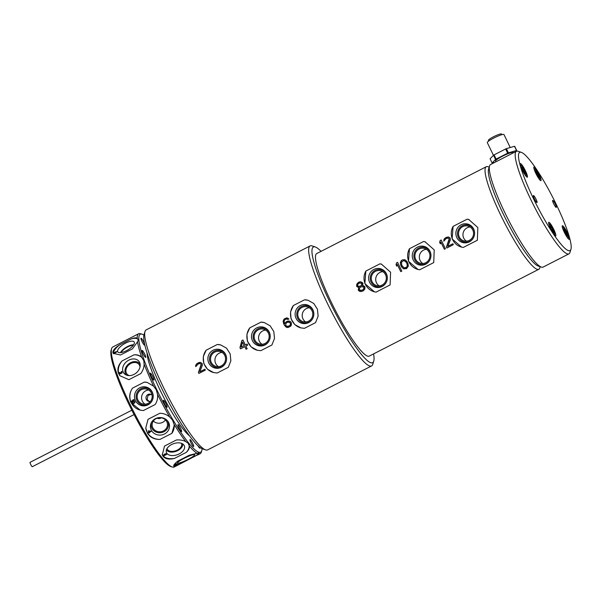 <?xml version="1.0" encoding="UTF-8"?>
<svg xmlns="http://www.w3.org/2000/svg" width="601" height="601" viewBox="0 0 601 601"><rect width="100%" height="100%" fill="white"/><g stroke="black" fill="none" stroke-linecap="round" stroke-linejoin="round"><path stroke-width="0.9" d="M197.481 453.454A67.417 10.893 -117.1 0 1 189.375 446.122L188.075 443.125L185.792 441.667A67.417 10.893 -117.1 0 1 174.042 424.268L172.51 420.084L169.722 417.026A67.417 10.893 -117.1 0 1 157.477 394.233L156.298 389.884L153.571 386.142A67.417 10.893 -117.1 0 1 144.112 364.056L143.774 360.63L141.663 357.287A67.417 10.893 -117.1 0 1 137.531 341.834L138.298 340.151L137.201 338.198A67.417 10.893 -117.1 0 1 138.696 333.713L112.778 346.98A67.417 10.893 62.9 0 0 111.606 348.603L111.125 350.15A66.245 10.705 62.9 0 0 132.949 412.399A66.245 10.705 62.9 0 0 170.699 466.481L172.239 467A67.417 10.893 62.9 0 0 172.57 467.097A67.417 10.893 62.9 0 0 174.237 467L199.352 453.928L198.811 452.838L189.42 455.16L177.55 461.245C174.177 464.145 173.013 465.843 174.057 466.338L178.91 464.611M111.606 348.603A67.417 10.893 62.9 0 0 133.813 411.955A67.417 10.893 62.9 0 0 172.239 467M185.792 441.667C183.237 440.263 180.105 439.707 176.393 439.992L164.516 446.077L162.293 454.904L163.194 456.512C165.485 459.051 169.234 459.69 174.44 458.428L186.31 452.35C188.586 450.269 189.6 448.188 189.375 446.122M169.722 417.026C166.943 414.645 163.667 413.383 159.896 413.248L148.026 419.325L145.773 427.995L147.455 433.216C150.235 437.498 154.427 439.564 160.016 439.406L171.886 433.321L174.207 425.403L174.042 424.268M153.571 386.142L147.305 382.476L144.36 382.078L132.49 388.156C129.343 392.829 128.869 397.674 131.063 402.685L140.266 410.152L143.331 410.581L155.201 404.503C157.222 401.378 157.98 397.952 157.477 394.233M141.663 357.287C139.748 355.356 137.171 354.537 133.948 354.853L122.078 360.931C118.344 364.897 117.12 368.961 118.397 373.108L119.847 375.678L128.869 379.689L140.739 373.612C142.978 370.577 144.105 367.391 144.112 364.056M137.201 338.198C136.126 337.574 134.211 337.792 131.439 338.851L119.576 344.929C115.129 347.724 112.89 350.21 112.868 352.404L113.168 353.335L120.493 354.996L132.363 348.918L137.531 341.834M138.696 333.713A67.417 10.893 -117.1 0 1 139.492 333.51L141.37 333.983M202.101 448.699A66.245 10.705 -117.1 0 1 201.808 450.555L201.327 452.102A67.417 10.893 -117.1 0 1 200.156 453.725A67.417 10.893 -117.1 0 1 199.352 453.928M182.749 462.56A14.274 1.983 -25.8 0 1 173.802 465.324M198.954 452.891A14.274 1.983 -25.8 0 1 194.619 456.482M177.678 463.168A9.571 1.33 154.2 0 0 187.497 459.652A9.571 1.33 154.2 0 0 194.679 454.664A9.571 1.33 154.2 0 0 194.491 454.559A9.571 1.33 154.2 0 0 184.928 457.947A9.571 1.33 154.2 0 0 177.453 462.988A9.571 1.33 154.2 0 0 177.678 463.168M175.229 464.31L177.092 463.641L175.199 464.257M199.194 453.177L198.811 452.838M201.808 450.555A66.245 10.705 -117.1 0 1 199.006 452.252A66.245 10.705 -117.1 0 1 156.771 389.711A66.245 10.705 -117.1 0 1 141.904 334.126A66.245 10.705 -117.1 0 1 142.227 334.224A66.245 10.705 -117.1 0 1 143.909 335.073M197.924 445.679A3.922 0.631 62.9 0 0 199.795 448.166A3.922 0.631 62.9 0 0 199.893 448.158A3.922 0.631 62.9 0 0 199.945 448.098A3.922 0.631 62.9 0 0 199.893 447.354M190.389 439.744A3.922 0.631 62.9 0 0 190.119 439.571A3.922 0.631 62.9 0 0 190.021 439.579A3.922 0.631 62.9 0 0 190.9 442.652A3.922 0.631 62.9 0 0 193.237 446.393A3.922 0.631 62.9 0 0 193.499 446.566A3.922 0.631 62.9 0 0 193.597 446.558A3.922 0.631 62.9 0 0 192.726 443.485A3.922 0.631 62.9 0 0 190.389 439.744M179.173 425.778A3.922 0.631 62.9 0 0 178.106 424.607A3.922 0.631 62.9 0 0 178.009 424.614A3.922 0.631 62.9 0 0 178.489 426.8A3.922 0.631 62.9 0 0 180.42 430.436A3.922 0.631 62.9 0 0 181.487 431.601A3.922 0.631 62.9 0 0 181.585 431.601A3.922 0.631 62.9 0 0 181.096 429.407A3.922 0.631 62.9 0 0 179.173 425.778M165.621 403.083A3.922 0.631 62.9 0 0 163.585 400.289A3.922 0.631 62.9 0 0 163.487 400.296A3.922 0.631 62.9 0 0 164.929 404.488A3.922 0.631 62.9 0 0 166.965 407.283A3.922 0.631 62.9 0 0 167.063 407.275A3.922 0.631 62.9 0 0 165.621 403.083M153.368 377.728A3.922 0.631 62.9 0 0 150.453 373.131A3.922 0.631 62.9 0 0 150.363 373.131A3.922 0.631 62.9 0 0 150.926 375.52A3.922 0.631 62.9 0 0 153.841 380.125A3.922 0.631 62.9 0 0 153.939 380.117A3.922 0.631 62.9 0 0 153.368 377.728M145.69 356.528A3.922 0.631 62.9 0 0 144.03 352.757A3.922 0.631 62.9 0 0 142.234 350.406A3.922 0.631 62.9 0 0 142.136 350.413A3.922 0.631 62.9 0 0 142.159 351.284A3.922 0.631 62.9 0 0 143.819 355.056A3.922 0.631 62.9 0 0 145.615 357.4A3.922 0.631 62.9 0 0 145.712 357.4A3.922 0.631 62.9 0 0 145.69 356.528M144.653 345.139A3.922 0.631 62.9 0 0 143.391 341.458A3.922 0.631 62.9 0 0 141.122 338.213A3.922 0.631 62.9 0 0 141.025 338.22A3.922 0.631 62.9 0 0 140.965 338.28A3.922 0.631 62.9 0 0 142.227 341.961A3.922 0.631 62.9 0 0 144.503 345.207A3.922 0.631 62.9 0 0 144.601 345.199A3.922 0.631 62.9 0 0 144.653 345.139M147.02 352.877A49.042 7.926 62.9 0 0 163.404 396.803A49.042 7.926 62.9 0 0 189.465 435.77M310.116 245.922L146.171 329.881A67.417 10.893 62.9 0 0 144.999 331.504L144.015 334.704A64.991 10.502 62.9 0 0 165.418 395.774A64.991 10.502 62.9 0 0 202.454 448.834L205.632 449.901A67.417 10.893 62.9 0 0 205.963 449.999A67.417 10.893 62.9 0 0 207.63 449.901L371.583 365.941A67.417 10.893 -117.1 0 1 369.908 366.039A67.417 10.893 -117.1 0 1 329.002 306.645A67.417 10.893 -117.1 0 1 310.116 245.922A67.417 10.893 -117.1 0 1 311.791 245.817A67.417 10.893 -117.1 0 1 312.122 245.914L315.292 246.988A64.991 10.502 -117.1 0 1 321.047 251.338M144.999 331.504A67.417 10.893 62.9 0 0 167.206 394.857A67.417 10.893 62.9 0 0 205.632 449.901M315.548 322.647L318.117 316.156L317.433 309.214L313.782 303.482L307.922 300.222L304.512 299.824L293.408 305.511L290.538 311.927L291.027 318.808L294.745 324.563L300.891 327.898L304.444 328.334L315.548 322.647M271.922 344.989L274.492 338.498L273.808 331.557L270.157 325.825L264.29 322.564L260.887 322.166L249.783 327.853L246.913 334.269L247.402 341.15L251.12 346.905L257.266 350.233L260.811 350.676L271.922 344.989M228.297 367.331L230.867 360.84L230.183 353.899L226.524 348.167L220.665 344.906L217.261 344.508L206.151 350.195L203.288 356.611L203.769 363.492L207.495 369.247L213.633 372.575L217.186 373.018L228.297 367.331M198.878 373.446L205.339 370.141A67.417 10.893 -117.1 0 1 204.873 369.202L199.848 371.779L202.334 365.378L202.252 363.8A67.417 10.893 -117.1 0 1 202.071 363.432L200.471 362.411L197.699 363.139L195.986 364.709L195.791 366.648L197.954 364.161L199.66 363.515L200.997 363.981A67.417 10.893 -117.1 0 0 201.17 364.356L198.413 372.515L198.908 373.431A67.417 10.893 -117.1 0 1 198.413 372.515M246.094 349.264A67.417 10.893 -117.1 0 1 244.802 346.657L246.125 349.249L247.169 348.715A67.417 10.893 -117.1 0 1 245.877 346.101L247.672 345.184A67.417 10.893 -117.1 0 1 247.131 344.065L245.336 344.982A67.417 10.893 -117.1 0 1 242.939 339.971L241.865 340.519L239.949 347.739L240.55 348.835M244.802 346.657L240.498 348.858A67.417 10.893 -117.1 0 1 239.949 347.739M287.443 319.018L288.067 319.394L288.968 318.936L286.474 317.906L283.965 319.191L283.139 321.227L283.664 323.729A67.417 10.893 -117.1 0 0 284.296 325.028L285.926 326.989L288.014 327.568L290.704 326.185L291.32 325.164L291.395 323.03A67.417 10.893 -117.1 0 1 290.937 322.098L290.125 321.347L288.149 320.972L286.271 321.7L284.739 323.639A67.417 10.893 -117.1 0 1 284.566 323.27L284.123 321.415L284.581 320.025L286.106 319.011L288.089 319.379M284.739 323.639L286.271 321.7M244.254 345.537L241.204 347.1L242.564 342.007A67.417 10.893 62.9 0 0 244.254 345.537L241.204 347.1M287.008 326.441L289.614 325.81L290.418 324.698L290.403 323.3A67.417 10.893 -117.1 0 1 290.133 322.745L287.796 322.076L286.091 323.188L285.64 325.036A67.417 10.893 -117.1 0 0 285.918 325.599L287.789 326.553L290.118 325.359L290.478 323.323L289.141 322.083M373.574 353.899A64.991 10.502 -117.1 0 1 373.739 361.118A64.991 10.502 -117.1 0 1 370.997 362.779A64.991 10.502 -117.1 0 1 329.558 301.424A64.991 10.502 -117.1 0 1 314.977 246.891A64.991 10.502 -117.1 0 1 315.292 246.988M373.739 361.118L372.755 364.319A67.417 10.893 -117.1 0 1 371.583 365.941M486.284 166.717L316.727 253.554A57.613 9.308 62.9 0 0 332.864 305.451A57.613 9.308 62.9 0 0 367.82 356.205A57.613 9.308 62.9 0 0 369.247 356.115L538.812 269.278A57.613 9.308 -117.1 0 1 537.377 269.368A57.613 9.308 -117.1 0 1 502.428 218.614A57.613 9.308 -117.1 0 1 486.284 166.717A57.613 9.308 -117.1 0 1 487.719 166.635A57.613 9.308 -117.1 0 1 487.997 166.717L489.191 167.123M477.352 240.25L477.84 227.546L468.705 219.455L467.165 219.17L453.109 226.367L452.117 238.943L461.673 247.131L463.296 247.447L477.352 240.25M433.727 262.592L434.215 249.888L425.08 241.797L423.532 241.512L409.476 248.709L408.485 261.285L418.048 269.473L419.671 269.789L433.727 262.592M390.102 284.934L390.59 272.23L381.447 264.139L379.907 263.854L365.851 271.051L364.86 283.627L374.423 291.816L376.046 292.131L390.102 284.934M358.279 282.462L361.141 281.914L362.734 282.943A57.613 9.308 -117.1 0 0 362.996 283.499L362.456 285.625L364.709 286.564A57.613 9.308 -117.1 0 0 364.98 287.128L364.822 289.081L363.402 290.749L361.336 291.568L359.338 291.185L358.519 290.433A57.613 9.308 -117.1 0 1 358.249 289.877L358.865 287.466L356.896 286.624A57.613 9.308 -117.1 0 1 356.633 286.068L356.829 284.123L358.316 282.47L356.611 284.972L356.971 286.639L358.444 287.466M397.216 264.357L396.758 266.213A57.613 9.308 -117.1 0 1 396.051 264.725L396.517 262.877L397.599 262.329A57.613 9.308 -117.1 0 0 401.829 271.074L400.747 271.622A57.613 9.308 62.9 0 1 397.216 264.357L400.777 271.607M402.264 259.933L405.382 259.948L407.162 261.803A57.613 9.308 -117.1 0 0 407.974 263.478L408.349 266.085L406.494 268.677L403.324 268.662L401.513 266.791A57.613 9.308 -117.1 0 1 400.702 265.116L400.356 262.517L401.273 260.676L402.302 259.948L400.687 261.698L400.506 264.109L402.219 267.648L404.165 268.947M440.841 242.015L440.383 243.871A57.613 9.308 -117.1 0 1 439.677 242.383L440.15 240.535L441.224 239.987A57.613 9.308 -117.1 0 0 445.454 248.731L444.372 249.28A57.613 9.308 62.9 0 1 440.841 242.015L444.402 249.265M446.423 247.056A57.613 9.308 -117.1 0 0 446.889 247.995L453.349 244.682A57.613 9.308 -117.1 0 1 452.884 243.751L447.858 246.32L450.337 239.927L450.254 238.349A57.613 9.308 -117.1 0 1 450.081 237.981L448.481 236.952L445.709 237.688L443.996 239.251L443.801 241.196L445.965 238.702L447.67 238.064L449.007 238.529A57.613 9.308 -117.1 0 0 449.18 238.897L446.423 247.056L446.911 247.98M362.906 286.557L363.808 287.03A57.613 9.308 -117.1 0 0 364.086 287.586L363.38 289.351L362.042 290.275L359.421 289.975A57.613 9.308 -117.1 0 1 359.143 289.419L359.856 287.654L361.201 286.737L363.883 287.045L363.981 288.623L363.44 289.366L362.095 290.283L360.322 290.448M359.428 283.018L358.083 283.942L357.527 285.603A57.613 9.308 -117.1 0 0 357.708 285.978L359.398 286.557L361.554 285.46L361.907 283.417L359.428 283.018M361.216 283.026L361.84 283.402A57.613 9.308 -117.1 0 0 362.012 283.77L360.84 285.993L358.331 286.346M402.317 266.145A57.613 9.308 -117.1 0 1 401.686 264.838L401.521 262.156L403.684 260.586L405.713 261.45L407.065 263.771L407.245 266.468L406.081 267.761L404.315 267.918L402.317 266.145M404.398 260.684L406.351 262.449A57.613 9.308 -117.1 0 0 406.982 263.756L407.35 264.966L406.832 267.099L404.315 267.918M516.439 151.279L490.559 164.531A57.613 9.308 62.9 0 0 489.56 165.921L488.575 169.121A55.179 8.917 62.9 0 0 503.285 214.009A55.179 8.917 62.9 0 0 538.195 266.025L541.373 267.092A57.613 9.308 62.9 0 0 543.079 267.092L568.959 253.84A57.613 9.308 -117.1 0 1 530.796 199.532A57.613 9.308 -117.1 0 1 516.439 151.279A57.613 9.308 -117.1 0 1 518.152 151.279L521.322 152.346A55.179 8.917 -117.1 0 1 556.241 204.363A55.179 8.917 -117.1 0 1 570.95 249.25A55.179 8.917 -117.1 0 1 533.433 198.57A55.179 8.917 -117.1 0 1 521.322 152.346M489.56 165.921A57.613 9.308 62.9 0 0 504.915 212.792A57.613 9.308 62.9 0 0 541.373 267.092M540.179 266.694L539.811 267.896A57.613 9.308 -117.1 0 1 538.812 269.278M570.95 249.25L569.966 252.45A57.613 9.308 -117.1 0 1 568.959 253.84M520.534 163.547A7.648 1.24 62.9 0 0 520.346 163.555A7.648 1.24 62.9 0 0 522.487 170.444A7.648 1.24 62.9 0 0 527.13 177.182A7.648 1.24 62.9 0 0 527.317 177.175A7.648 1.24 62.9 0 0 525.176 170.286A7.648 1.24 62.9 0 0 520.534 163.547M534.146 167.003A7.648 1.24 62.9 0 0 533.958 167.01A7.648 1.24 62.9 0 0 536.1 173.907A7.648 1.24 62.9 0 0 540.742 180.646A7.648 1.24 62.9 0 0 540.93 180.631A7.648 1.24 62.9 0 0 538.789 173.742A7.648 1.24 62.9 0 0 534.146 167.003M562.544 225.743A7.648 1.24 62.9 0 0 562.356 225.758A7.648 1.24 62.9 0 0 564.497 232.647A7.648 1.24 62.9 0 0 569.139 239.386A7.648 1.24 62.9 0 0 569.327 239.371A7.648 1.24 62.9 0 0 567.186 232.482A7.648 1.24 62.9 0 0 562.544 225.743M548.931 222.287A7.648 1.24 62.9 0 0 548.743 222.295A7.648 1.24 62.9 0 0 550.884 229.191A7.648 1.24 62.9 0 0 555.527 235.93A7.648 1.24 62.9 0 0 555.715 235.915A7.648 1.24 62.9 0 0 553.574 229.026A7.648 1.24 62.9 0 0 548.931 222.287M534.394 198.811A3.944 0.639 62.9 0 0 537.009 202.529A3.944 0.639 62.9 0 0 536.024 199.224A3.944 0.639 62.9 0 0 533.418 195.513A3.944 0.639 62.9 0 0 534.394 198.811M553.649 203.701A3.944 0.639 62.9 0 0 556.263 207.42A3.944 0.639 62.9 0 0 555.279 204.115A3.944 0.639 62.9 0 0 552.665 200.403A3.944 0.639 62.9 0 0 553.649 203.701M520.827 166.627A5.942 0.962 -117.1 0 1 520.924 165.245A5.942 0.962 -117.1 0 1 520.954 165.252A5.942 0.962 -117.1 0 1 524.342 170.106A5.942 0.962 -117.1 0 1 526.303 175.687A5.942 0.962 -117.1 0 1 526.048 175.838A5.942 0.962 -117.1 0 1 525.101 174.989M525.514 173.929L524.635 173.712L521.465 167.153L522.344 167.371L525.514 173.929M521.668 167.717L522.344 167.371M523.223 171.345L524.365 170.767M534.439 170.091A5.942 0.962 -117.1 0 1 534.537 168.701A5.942 0.962 -117.1 0 1 534.567 168.708A5.942 0.962 -117.1 0 1 537.955 173.561A5.942 0.962 -117.1 0 1 539.916 179.143A5.942 0.962 -117.1 0 1 539.66 179.301A5.942 0.962 -117.1 0 1 538.721 178.444M539.127 177.393L538.248 177.167L535.078 170.609L535.957 170.834L539.127 177.393M535.281 171.172L535.957 170.834M536.843 174.808L537.978 174.222M562.837 228.831A5.942 0.962 -117.1 0 1 562.934 227.441A5.942 0.962 -117.1 0 1 562.964 227.448A5.942 0.962 -117.1 0 1 566.352 232.302A5.942 0.962 -117.1 0 1 568.313 237.891A5.942 0.962 -117.1 0 1 568.058 238.041A5.942 0.962 -117.1 0 1 567.111 237.192M567.524 236.133L566.645 235.908L563.475 229.349L564.354 229.574L567.524 236.133M563.678 229.92L564.354 229.574M565.24 233.549L566.375 232.963M549.216 225.375A5.942 0.962 -117.1 0 1 549.322 223.985A5.942 0.962 -117.1 0 1 549.352 223.993A5.942 0.962 -117.1 0 1 552.74 228.846A5.942 0.962 -117.1 0 1 554.7 234.428A5.942 0.962 -117.1 0 1 554.445 234.585A5.942 0.962 -117.1 0 1 553.498 233.729M553.912 232.677L553.033 232.452L551.004 229.064L549.862 225.893L550.741 226.119L553.912 232.677M550.065 226.457L550.741 226.119M551.62 230.093L552.762 229.507M513.412 152.827L513.254 152.504A9.811 1.367 154.2 0 0 513.036 152.361A9.811 1.367 154.2 0 0 503.105 155.899A9.811 1.367 154.2 0 0 495.592 161.038L495.945 161.774M494.976 162.27L492.302 163.044A13.906 1.931 -25.8 0 1 492.204 163.029A13.906 1.931 -25.8 0 1 492.121 162.999L495.54 159.453A13.906 1.931 -25.8 0 1 496.118 159.077L507.657 153.172A13.906 1.931 -25.8 0 1 508.423 152.849L516.544 150.49A13.906 1.931 -25.8 0 1 516.642 150.513A13.906 1.931 -25.8 0 1 516.725 150.543L515.598 151.707M507.657 153.172L505.629 148.973L494.09 154.885L496.118 159.077M494.09 154.885A13.906 1.931 154.2 0 0 493.511 155.253L490.093 158.799L492.121 162.999M495.54 159.453L493.511 155.253M516.725 150.543L514.696 146.344A13.906 1.931 154.2 0 0 514.606 146.313A13.906 1.931 154.2 0 0 514.509 146.298L506.395 148.65A13.906 1.931 154.2 0 0 505.629 148.973M516.544 150.49L514.509 146.298M506.395 148.65L508.423 152.849M510.241 147.538L503.969 134.549A9.255 1.285 154.2 0 0 503.766 134.414A9.255 1.285 154.2 0 0 494.39 137.757A9.255 1.285 154.2 0 0 487.291 142.61L493.436 155.321M501.858 134.692L501.527 134.008A7.295 1.014 154.2 0 0 501.362 133.903A7.295 1.014 154.2 0 0 493.977 136.532A7.295 1.014 154.2 0 0 488.38 140.356L488.718 141.047M462.116 247.236A14.274 13.951 104.3 0 1 453.109 226.367M467.165 219.17A14.274 13.951 104.3 0 1 469.073 219.56M456.82 237.613A9.571 9.353 -75.7 0 0 474.595 233.451A9.571 9.353 -75.7 0 0 461.102 224.774A9.571 9.353 -75.7 0 0 456.82 237.613M473.573 237.56A8.737 8.534 104.3 0 1 458.368 237.44A8.737 8.534 104.3 0 1 462.274 225.721A8.737 8.534 104.3 0 1 474.587 233.549M459.284 236.974A7.693 7.512 -75.7 0 0 471.868 238.304A7.693 7.512 -75.7 0 0 467.931 226.059A7.693 7.512 -75.7 0 0 459.284 236.974M466.444 241.174A7.693 7.512 104.3 0 1 470.057 226.975M418.491 269.579A14.274 13.951 104.3 0 1 409.476 248.709M423.532 241.512A14.274 13.951 104.3 0 1 425.448 241.903M413.195 259.955A9.571 9.353 -75.7 0 0 430.97 255.793A9.571 9.353 -75.7 0 0 417.477 247.116A9.571 9.353 -75.7 0 0 413.195 259.955M429.948 259.902A8.737 8.534 104.3 0 1 414.735 259.782A8.737 8.534 104.3 0 1 418.649 248.063A8.737 8.534 104.3 0 1 430.962 255.891M415.659 259.316A7.693 7.512 -75.7 0 0 428.243 260.646A7.693 7.512 -75.7 0 0 424.306 248.401A7.693 7.512 -75.7 0 0 415.659 259.316M422.819 263.516A7.693 7.512 104.3 0 1 426.425 249.317M374.866 291.921A14.274 13.951 104.3 0 1 365.851 271.051M379.907 263.854A14.274 13.951 104.3 0 1 381.815 264.245M369.57 282.297A9.571 9.353 -75.7 0 0 387.337 278.135A9.571 9.353 -75.7 0 0 373.852 269.458A9.571 9.353 -75.7 0 0 369.57 282.297M386.315 282.245A8.737 8.534 104.3 0 1 371.11 282.124A8.737 8.534 104.3 0 1 375.016 270.405A8.737 8.534 104.3 0 1 387.337 278.233M372.034 281.659A7.693 7.512 -75.7 0 0 384.617 282.988A7.693 7.512 -75.7 0 0 380.681 270.743A7.693 7.512 -75.7 0 0 372.034 281.659M379.193 285.858A7.693 7.512 104.3 0 1 382.799 271.66M358.865 287.466L358.324 289.892L360.179 291.47M359 282.094L358.316 282.47M359.976 281.816L359.037 282.102M361.171 281.929L360.022 281.831M362.456 285.625L362.906 285.633M363.905 285.828L362.989 285.648M397.607 262.352L396.562 262.885L396.112 264.74L396.78 266.123M404.616 259.677L402.302 259.948M441.239 240.009L440.187 240.543L439.737 242.398L440.405 243.781M448.384 238.154L449.075 238.544L449.255 239.844L446.475 247.071M448.519 236.967L446.468 237.327L444.582 238.522L443.854 241.166M452.899 243.781L447.858 246.32M300.921 327.906A14.274 13.951 104.3 0 1 293.408 305.511M304.512 299.824A14.274 13.951 104.3 0 1 307.937 300.23M296.068 318.38A9.571 9.353 -75.7 0 0 313.842 314.225A9.571 9.353 -75.7 0 0 300.35 305.541A9.571 9.353 -75.7 0 0 296.068 318.38M312.82 318.327A8.737 8.534 104.3 0 1 297.615 318.214A8.737 8.534 104.3 0 1 301.522 306.495A8.737 8.534 104.3 0 1 313.835 314.323M298.532 317.741A7.693 7.512 -75.7 0 0 311.115 319.071A7.693 7.512 -75.7 0 0 307.179 306.833A7.693 7.512 -75.7 0 0 298.532 317.741M305.691 321.948A7.693 7.512 104.3 0 1 309.305 307.742M257.296 350.248A14.274 13.951 104.3 0 1 249.783 327.853M260.887 322.166A14.274 13.951 104.3 0 1 264.312 322.572M252.443 340.722A9.571 9.353 -75.7 0 0 270.217 336.568A9.571 9.353 -75.7 0 0 256.725 327.883A9.571 9.353 -75.7 0 0 252.443 340.722M269.195 340.669A8.737 8.534 104.3 0 1 253.983 340.557A8.737 8.534 104.3 0 1 257.897 328.837A8.737 8.534 104.3 0 1 270.21 336.665M254.907 340.083A7.693 7.512 -75.7 0 0 267.49 341.413A7.693 7.512 -75.7 0 0 263.554 329.175A7.693 7.512 -75.7 0 0 254.907 340.083M262.066 344.29A7.693 7.512 104.3 0 1 265.672 330.084M213.671 372.59A14.274 13.951 104.3 0 1 206.151 350.195M217.261 344.508A14.274 13.951 104.3 0 1 220.68 344.914M208.817 363.064A9.571 9.353 -75.7 0 0 226.585 358.91A9.571 9.353 -75.7 0 0 213.1 350.225A9.571 9.353 -75.7 0 0 208.817 363.064M225.563 363.012A8.737 8.534 104.3 0 1 210.358 362.899A8.737 8.534 104.3 0 1 214.272 351.179A8.737 8.534 104.3 0 1 226.585 359.007M211.282 362.426A7.693 7.512 -75.7 0 0 223.865 363.755A7.693 7.512 -75.7 0 0 219.928 351.517A7.693 7.512 -75.7 0 0 211.282 362.426M218.441 366.633A7.693 7.512 104.3 0 1 222.047 352.426M201.17 365.28L198.473 372.53M201.17 364.356L201.245 365.303M200.997 363.981L201.245 364.371M200.373 363.613L201.065 364.003M195.618 365.814L195.851 366.618M195.986 364.709L195.678 365.829M196.527 363.966L196.039 364.717M197.699 363.139L196.58 363.981M198.42 362.771L197.744 363.147M199.577 362.403L198.458 362.786M200.509 362.418L199.63 362.418M199.848 371.779L204.888 369.239M242.954 340.001L241.91 340.534L240.032 347.761M247.154 344.118L245.336 344.982M242.564 342.007L244.337 345.552M287.654 318.012L284.821 318.56L283.206 321.242L284.378 325.051L286.872 327.47M289.366 321.084L286.346 321.723M188.917 444.59A14.274 8.692 -19.9 0 1 186.31 452.35M174.44 458.428A14.274 8.692 -19.9 0 1 162.879 455.633A14.274 8.692 -19.9 0 1 162.157 454.469M167.01 453.522A9.571 5.83 160.1 0 0 179.015 454.003A9.571 5.83 160.1 0 0 183.974 445.101A9.571 5.83 160.1 0 0 183.823 444.905A9.571 5.83 160.1 0 0 173.246 443.801A9.571 5.83 160.1 0 0 166.214 451.531A9.571 5.83 160.1 0 0 167.01 453.522M163.352 455.205L166.109 453.793L164.922 453.86L163.352 455.205L166.034 453.695M163.87 455.851L166.627 454.439L165.44 454.506L163.87 455.851L166.545 454.341M182.734 443.944A8.737 5.319 -19.9 0 1 176.506 451.163A8.737 5.319 -19.9 0 1 166.68 450.217A8.737 5.319 -19.9 0 1 166.417 449.848M167.018 448.534A7.693 4.68 160.1 0 0 167.123 448.902A7.693 4.68 160.1 0 0 167.604 449.743A7.693 4.68 160.1 0 0 176.679 450.397A7.693 4.68 160.1 0 0 181.585 443.666A7.693 4.68 160.1 0 0 181.434 443.32M174.185 425.185A14.274 13.072 -5.2 0 1 171.886 433.321M160.016 439.406A14.274 13.072 -5.2 0 1 147.418 432.743A14.274 13.072 -5.2 0 1 145.758 427.822M151.55 430.632A9.571 8.767 174.8 0 0 164.516 433.967A9.571 8.767 174.8 0 0 168.363 422.015A9.571 8.767 174.8 0 0 167.912 421.339A9.571 8.767 174.8 0 0 159.16 417.597A9.571 8.767 174.8 0 0 151.227 422.864A9.571 8.767 174.8 0 0 151.55 430.632M150.881 431.248L148.545 430.804L148.199 430.985L148.943 432.239L148.124 432.66L149.131 432.547L149.446 433.073L149.484 432.367L150.881 431.248M148.763 431.165L150.408 431.488L149.296 432.059L148.763 431.105L150.408 431.488M167.461 420.775A8.737 8.001 -5.2 0 1 167.491 420.82A8.737 8.001 -5.2 0 1 163.975 431.728A8.737 8.001 -5.2 0 1 152.136 428.686A8.737 8.001 -5.2 0 1 151.572 422.225M153.06 428.212A7.693 7.039 174.8 0 0 162.015 431.473A7.693 7.039 174.8 0 0 167.469 424.058A7.693 7.039 174.8 0 0 166.567 421.293A7.693 7.039 174.8 0 0 157.612 418.033A7.693 7.039 174.8 0 0 152.158 425.455A7.693 7.039 174.8 0 0 153.06 428.212M165.485 419.919A7.693 7.039 -5.2 0 1 153.353 421.031M157.146 418.183A3.666 3.358 174.8 0 0 161.241 417.808M149.484 432.367L151.039 431.51M149.131 432.547L149.439 433.005M148.312 432.968L149.123 432.487M148.943 432.239L148.222 430.97M144.36 382.078A14.274 13.951 104.3 0 1 147.365 382.491A14.274 13.951 104.3 0 1 147.463 382.521M140.717 410.258A14.274 13.951 104.3 0 1 132.49 388.156M135.443 400.634A9.571 9.353 -75.7 0 0 153.21 396.472A9.571 9.353 -75.7 0 0 139.725 387.795A9.571 9.353 -75.7 0 0 135.443 400.634M131.439 401.521L134.196 400.108L134.031 399.763L132.979 399.86L133.557 400.003L131.273 401.175L131.439 401.521M133.309 401.145L132.19 402.009L132.4 403.354L133.79 403.519L135.007 402.385L134.384 401.107L132.813 401.423L132.092 402.662L132.986 403.647M133.392 401.468L134.436 401.513L134.684 402.332L132.866 403.263L132.415 402.332L133.392 401.468M152.188 400.582A8.737 8.534 104.3 0 1 136.983 400.469A8.737 8.534 104.3 0 1 140.889 388.742A8.737 8.534 104.3 0 1 153.21 396.577M137.907 399.996A7.693 7.512 -75.7 0 0 150.49 401.325A7.693 7.512 -75.7 0 0 146.554 389.087A7.693 7.512 -75.7 0 0 137.907 399.996M145.066 404.203A7.693 7.512 104.3 0 1 148.672 389.996M152.068 395.12A3.666 3.583 -75.7 0 0 146.351 399.432A3.666 3.583 -75.7 0 0 150.498 401.318M149.138 395.12L149.566 394.917C148.282 394.557 147.5 396.134 147.222 399.657L149.206 401.43M151.084 394.444L149.566 394.917M133.557 400.003L131.303 401.183M133.445 399.62L133.009 399.868M134.031 399.763L133.482 399.627M134.151 401.025L133.339 401.152M134.233 401.4L134.752 402.107L134.481 402.753L132.866 403.263M133.948 354.853A14.274 11.088 141.2 0 1 142.384 358.143M120.072 375.941A14.274 11.088 141.2 0 1 118.87 373.687A14.274 11.088 141.2 0 1 122.078 360.931M123.002 371.576A9.571 7.437 -38.8 0 0 125.421 374.573A9.571 7.437 -38.8 0 0 136.059 373.063A9.571 7.437 -38.8 0 0 139.83 363.004A9.571 7.437 -38.8 0 0 139.815 362.959A9.571 7.437 -38.8 0 0 128.824 360.127A9.571 7.437 -38.8 0 0 123.002 371.576M120.005 373.972L122.078 372.973L122.003 371.621L121.259 371.486L121.913 372.71L120.703 372.635L120.328 373.694L119.622 372.32L119.381 373.198L120.005 373.972M126.563 375.137A8.737 6.784 141.2 0 1 125.278 373.123A8.737 6.784 141.2 0 1 129.966 363.027A8.737 6.784 141.2 0 1 140.131 364.236M139.995 367.046A7.693 5.972 -38.8 0 0 139.71 365.739A7.693 5.972 -38.8 0 0 138.951 364.379A7.693 5.972 -38.8 0 0 130.026 363.958A7.693 5.972 -38.8 0 0 126.202 372.658A7.693 5.972 -38.8 0 0 126.961 374.01A7.693 5.972 -38.8 0 0 129.335 375.61M119.381 373.198L119.584 373.664M120.778 372.83L120.884 373.229M131.439 338.851A14.274 5.251 149.2 0 1 138.087 339.4M113.506 353.779A14.274 5.251 149.2 0 1 113.431 353.35A14.274 5.251 149.2 0 1 119.576 344.929M117.556 351.232A9.571 3.523 -30.8 0 0 117.931 352.066A9.571 3.523 -30.8 0 0 127.397 350.173A9.571 3.523 -30.8 0 0 134.376 342.623A9.571 3.523 -30.8 0 0 134.308 342.292A9.571 3.523 -30.8 0 0 125.241 343.291A9.571 3.523 -30.8 0 0 117.556 351.232M114.618 352.299L114.017 353.103L114.814 353.103L116.759 351.562L115.437 351.878L114.859 352.945L114.31 352.975L114.618 352.299M115.858 352.434L115.309 352.464L115.452 352.036L116.466 351.683L115.925 352.547M120.463 352.667A8.737 3.215 149.2 0 1 126.187 347.295A8.737 3.215 149.2 0 1 133.632 344.801M133.167 345.455A7.693 2.832 -30.8 0 0 126.39 347.626A7.693 2.832 -30.8 0 0 121.252 352.569M115.843 352.592L115.309 352.464M116.466 351.683L116.451 352.171M131.837 410.213L30.05 462.342A2.449 0.398 62.9 0 0 30.659 464.393A2.449 0.398 62.9 0 0 32.289 466.707L134.068 414.577M200.156 453.725L197.624 455.025M142.227 334.224L141.551 333.998M520.954 165.252L520.323 165.042M526.303 175.687L526.108 176.318M534.567 168.708L533.943 168.498M539.916 179.143L539.721 179.782M562.964 227.448L562.341 227.238M568.313 237.891L568.118 238.522M549.352 223.993L548.721 223.782M554.7 234.428L554.505 235.066"/></g></svg>
